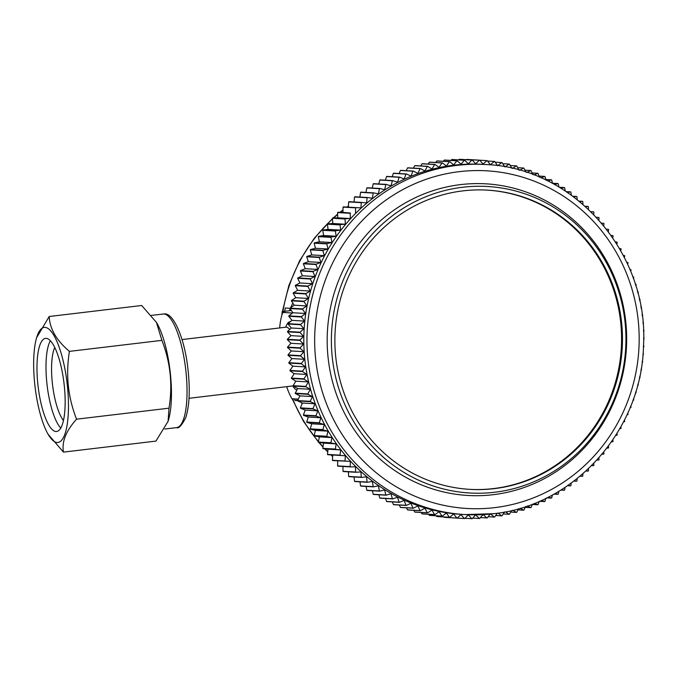 <?xml version="1.0" encoding="UTF-8"?>
<svg xmlns="http://www.w3.org/2000/svg" width="678" height="678" viewBox="0 0 678 678"><rect width="100%" height="100%" fill="white"/><g stroke="black" fill="none" stroke-linecap="round" stroke-linejoin="round"><path stroke-width="1.02" d="M36.629 337.644L49.197 316.507L141.66 305.498L156.432 322.381L161.889 340.364C170.449 362.23 172.822 384.833 169.008 408.173L168.102 421.267L155.915 441.107L63.452 452.116L48.138 434.301A57.927 16.119 83.2 0 1 33.9 355.348A57.927 16.119 83.2 0 1 36.629 337.644A57.927 16.119 83.2 0 1 57.545 342.915A57.927 16.119 83.2 0 1 68.232 414.529A57.927 16.119 83.2 0 1 48.138 434.301M49.197 316.507C49.757 328.864 56.494 340.492 69.427 351.374L161.889 340.364M156.432 322.381L156.974 323.313A57.927 16.119 83.2 0 1 171.212 402.266A57.927 16.119 83.2 0 1 168.483 419.97L168.102 421.267M69.427 351.374C65.613 374.714 67.986 397.316 76.555 419.182C65.995 430.894 61.63 441.878 63.452 452.116M37.849 384.172A46.892 13.052 -96.8 0 0 56.613 431.505A46.892 13.052 -96.8 0 0 64.283 385.706A46.892 13.052 -96.8 0 0 45.519 338.373A46.892 13.052 -96.8 0 0 37.849 384.172M76.555 419.182L169.008 408.173M298.354 399.122L291.947 398.749A49.647 13.814 -96.8 0 1 286.667 386.663M291.345 310.524L282.192 311.558L284.65 312.227L282.879 312.439A49.647 13.814 -96.8 0 0 279.667 327.94M282.879 312.439L292.591 313.007M282.192 311.558L281.946 315.016M291.082 397.223L291.481 397.944M50.375 340.746A46.892 13.052 83.2 0 0 46.867 383.104A46.892 13.052 -96.8 0 0 60.774 428.055M63.452 420.513A40.349 11.229 -96.8 0 1 52.316 382.782A40.349 11.229 83.2 0 1 54.757 347.458M482.931 514.619L479.702 518.475A179.356 172.059 93.3 0 1 479.338 518.492L475.685 514.873L472.193 518.687A179.356 172.059 93.3 0 1 471.829 518.695L468.337 514.907L464.684 518.568A179.356 172.059 93.3 0 1 464.328 518.551L460.998 514.61L457.192 518.102A179.356 172.059 93.3 0 1 456.836 518.068L453.675 513.975L449.734 517.289A179.356 172.059 93.3 0 1 449.37 517.246L446.387 513.009L442.31 516.144A179.356 172.059 93.3 0 1 441.954 516.085L439.149 511.72L434.945 514.661A179.356 172.059 93.3 0 1 434.59 514.585L431.971 510.093L427.649 512.848A179.356 172.059 93.3 0 1 427.301 512.754L424.869 508.153L420.436 510.704A179.356 172.059 93.3 0 1 420.097 510.593L417.86 505.881L413.326 508.229A179.356 172.059 93.3 0 1 412.987 508.102L410.953 503.296L406.325 505.441A179.356 172.059 93.3 0 1 405.995 505.296L404.164 500.398L399.452 502.33A179.356 172.059 93.3 0 1 399.122 502.169L397.503 497.194L392.715 498.906A179.356 172.059 93.3 0 1 392.393 498.737L390.977 493.686L386.129 495.186A179.356 172.059 93.3 0 1 385.816 494.999L384.612 489.889L379.705 491.169A179.356 172.059 93.3 0 1 379.4 490.965L378.417 485.804L373.459 486.855A179.356 172.059 93.3 0 1 373.163 486.643L372.392 481.439L367.4 482.27A179.356 172.059 93.3 0 1 367.112 482.041L366.561 476.804L361.544 477.405A179.356 172.059 93.3 0 1 361.264 477.159L360.933 471.913L355.891 472.278L343.297 471.549A179.356 172.059 -86.7 0 1 343.034 471.295L342.932 466.464M355.891 472.278A179.356 172.059 93.3 0 1 355.628 472.024L355.518 466.761L350.467 466.905A179.356 172.059 93.3 0 1 350.204 466.634L350.314 461.371L332.669 460.557A179.356 172.059 -86.7 0 1 332.423 460.277L332.754 455.023L327.72 454.701A179.356 172.059 -86.7 0 1 327.482 454.413L328.033 449.175L323.008 448.624A179.356 172.059 -86.7 0 1 322.787 448.328L323.559 443.124L318.567 442.344A179.356 172.059 -86.7 0 1 318.355 442.039L319.346 436.869L314.389 435.861A179.356 172.059 -86.7 0 1 314.194 435.547L315.397 430.428L310.49 429.199A179.356 172.059 -86.7 0 1 310.304 428.869L311.719 423.809L306.871 422.36A179.356 172.059 -86.7 0 1 306.702 422.03L308.329 417.038L303.541 415.368A179.356 172.059 -86.7 0 1 303.388 415.021L305.219 410.105L300.507 408.224A179.356 172.059 -86.7 0 1 300.371 407.876L302.405 403.046L297.786 400.944A179.356 172.059 -86.7 0 1 297.659 400.588L299.896 395.859L295.362 393.554A179.356 172.059 -86.7 0 1 295.252 393.189L297.684 388.562L293.252 386.053A179.356 172.059 -86.7 0 1 293.159 385.689L295.778 381.172L291.464 378.468A179.356 172.059 -86.7 0 1 291.379 378.095L294.193 373.705L289.989 370.798A179.356 172.059 -86.7 0 1 289.93 370.425L292.913 366.171L288.836 363.077A179.356 172.059 -86.7 0 1 288.794 362.696L291.955 358.577L288.014 355.297A179.356 172.059 -86.7 0 1 287.981 354.925L291.311 350.95L287.514 347.5A179.356 172.059 -86.7 0 1 287.497 347.119L290.998 343.297L287.345 339.678A179.356 172.059 -86.7 0 1 287.345 339.297L290.998 335.635L287.497 331.856A179.356 172.059 -86.7 0 1 287.514 331.474L291.32 327.983L287.981 324.042A179.356 172.059 -86.7 0 1 288.014 323.669L291.955 320.355L288.794 316.262A179.356 172.059 -86.7 0 1 288.845 315.889L292.913 312.753L289.93 308.524A179.356 172.059 -86.7 0 1 289.989 308.151L294.193 305.202L291.387 300.837A179.356 172.059 -86.7 0 1 291.464 300.473L295.786 297.718L293.167 293.227A179.356 172.059 -86.7 0 1 293.26 292.862L297.684 290.311L295.261 285.701A179.356 172.059 -86.7 0 1 295.362 285.345L299.896 282.989L297.667 278.277A179.356 172.059 -86.7 0 1 297.786 277.921L302.413 275.785L300.379 270.971A179.356 172.059 -86.7 0 1 300.515 270.624L305.227 268.691L303.397 263.793A179.356 172.059 -86.7 0 1 303.549 263.445L308.329 261.733L306.71 256.759A179.356 172.059 -86.7 0 1 306.88 256.42L311.727 254.92L310.312 249.877A179.356 172.059 -86.7 0 1 310.49 249.546L315.406 248.267L314.202 243.165A179.356 172.059 -86.7 0 1 314.397 242.843L319.355 241.792L318.363 236.63A179.356 172.059 -86.7 0 1 318.575 236.317L323.567 235.495L322.796 230.291A179.356 172.059 -86.7 0 1 323.016 229.995L328.042 229.393L327.491 224.164A179.356 172.059 -86.7 0 1 327.728 223.876L332.771 223.503L332.44 218.248A179.356 172.059 -86.7 0 1 332.686 217.969L337.737 217.833L337.627 212.57A179.356 172.059 -86.7 0 1 337.881 212.299L342.932 212.392L343.043 207.129A179.356 172.059 -86.7 0 1 343.305 206.866L355.908 207.595A179.356 172.059 93.3 0 0 355.636 207.858L343.043 207.129M350.467 466.905L337.873 466.176A179.356 172.059 -86.7 0 1 337.61 465.905L337.72 460.854M361.544 477.405L348.95 476.676A179.356 172.059 -86.7 0 1 348.67 476.431L348.382 471.846M367.4 482.27L354.806 481.541A179.356 172.059 -86.7 0 1 354.518 481.312L354.06 476.973M373.459 486.855L360.865 486.126A179.356 172.059 -86.7 0 1 360.569 485.914L359.967 481.838M379.705 491.169L367.112 490.44A179.356 172.059 -86.7 0 1 366.806 490.236L366.078 486.431M386.129 495.186L373.536 494.457A179.356 172.059 -86.7 0 1 373.222 494.27L372.392 490.745M392.715 498.906L380.121 498.177A179.356 172.059 -86.7 0 1 379.799 498.008L378.892 494.77M399.452 502.33L386.858 501.601A179.356 172.059 -86.7 0 1 386.528 501.44L385.57 498.491M406.325 505.441L393.732 504.712A179.356 172.059 -86.7 0 1 393.401 504.568L392.409 501.923M413.326 508.229L400.732 507.5A179.356 172.059 -86.7 0 1 400.393 507.373L399.401 505.034M420.436 510.704L407.842 509.975A179.356 172.059 -86.7 0 1 407.503 509.864L406.537 507.839M427.649 512.848L415.055 512.119A179.356 172.059 -86.7 0 1 414.707 512.026L413.809 510.322M434.945 514.661L422.352 513.932A179.356 172.059 -86.7 0 1 421.996 513.856L421.191 512.475M442.31 516.144L429.716 515.416A179.356 172.059 -86.7 0 1 429.36 515.356L428.682 514.305M449.734 517.289L437.14 516.56A179.356 172.059 -86.7 0 1 436.776 516.517L436.268 515.797M457.192 518.102L444.599 517.373A179.356 172.059 -86.7 0 1 444.243 517.339L443.946 516.958M464.328 518.551L451.692 517.78M466.761 159.432A179.356 172.059 -86.7 0 1 467.117 159.449L479.719 160.178A179.356 172.059 93.3 0 0 479.354 160.161L466.489 159.703M459.252 159.313A179.356 172.059 -86.7 0 1 459.616 159.305L472.21 160.033A179.356 172.059 93.3 0 0 471.846 160.042L459.252 159.313L458.718 159.889M451.743 159.525A179.356 172.059 -86.7 0 1 452.107 159.508L464.701 160.237A179.356 172.059 93.3 0 0 464.337 160.254L451.743 159.525L450.997 160.415M444.251 160.084A179.356 172.059 -86.7 0 1 444.615 160.05L457.209 160.779A179.356 172.059 93.3 0 0 456.853 160.813L444.251 160.084L443.327 161.288M436.793 160.983A179.356 172.059 -86.7 0 1 437.149 160.932L449.743 161.661A179.356 172.059 93.3 0 0 449.387 161.711L436.793 160.983L435.734 162.491M429.369 162.212A179.356 172.059 -86.7 0 1 429.733 162.144L442.327 162.873A179.356 172.059 93.3 0 0 441.971 162.94L429.369 162.212L428.208 164.042M422.013 163.788A179.356 172.059 -86.7 0 1 422.369 163.703L434.962 164.432A179.356 172.059 93.3 0 0 434.606 164.517L422.013 163.788L420.775 165.924M414.716 165.686A179.356 172.059 -86.7 0 1 415.072 165.593L427.665 166.322A179.356 172.059 93.3 0 0 427.318 166.415L414.716 165.686L413.436 168.127M407.512 167.924A179.356 172.059 -86.7 0 1 407.859 167.805L420.453 168.534A179.356 172.059 93.3 0 0 420.106 168.653L407.512 167.924L406.215 170.67M400.41 170.483A179.356 172.059 -86.7 0 1 400.749 170.347L413.343 171.076A179.356 172.059 93.3 0 0 413.004 171.212L400.41 170.483L399.122 173.526M393.409 173.356A179.356 172.059 -86.7 0 1 393.749 173.212L406.342 173.941A179.356 172.059 93.3 0 0 406.003 174.085L393.409 173.356L392.172 176.695M386.545 176.551A179.356 172.059 -86.7 0 1 386.875 176.39L399.469 177.119A179.356 172.059 93.3 0 0 399.139 177.28L386.545 176.551L385.367 180.179M379.816 180.051A179.356 172.059 -86.7 0 1 380.138 179.873L392.731 180.602A179.356 172.059 93.3 0 0 392.409 180.78L379.816 180.051L378.722 183.967M373.231 183.857A179.356 172.059 -86.7 0 1 373.553 183.662L386.146 184.391A179.356 172.059 93.3 0 0 385.833 184.586L373.231 183.857L372.256 188.043M366.823 187.95A179.356 172.059 -86.7 0 1 367.129 187.747L379.722 188.476A179.356 172.059 93.3 0 0 379.417 188.679L366.823 187.95L365.967 192.416M360.586 192.34A179.356 172.059 -86.7 0 1 360.882 192.12L373.476 192.849A179.356 172.059 93.3 0 0 373.18 193.069L360.586 192.34L359.882 197.061M354.535 197.001A179.356 172.059 -86.7 0 1 354.823 196.773L367.417 197.501A179.356 172.059 93.3 0 0 367.129 197.73L354.535 197.001L354.009 201.985M348.678 201.934A179.356 172.059 -86.7 0 1 348.958 201.688L361.552 202.417A179.356 172.059 93.3 0 0 361.272 202.663L348.678 201.934L348.356 207.163M289.93 370.425L302.524 371.154L305.507 366.9L292.913 366.171M305.507 366.9L301.439 363.806L288.836 363.077M288.794 362.696L301.388 363.425A179.356 172.059 93.3 0 0 301.439 363.806M301.388 363.425L304.549 359.306L291.955 358.577M304.549 359.306L300.608 356.026L288.014 355.297M287.981 354.925L300.574 355.653A179.356 172.059 93.3 0 0 300.608 356.026M300.574 355.653L303.914 351.679L291.311 350.95M303.914 351.679L300.108 348.229L287.514 347.5M287.497 347.119L300.091 347.848A179.356 172.059 93.3 0 0 300.108 348.229M300.091 347.848L303.591 344.026L290.998 343.297M303.591 344.026L299.939 340.407L287.345 339.678M287.345 339.297L299.939 340.025A179.356 172.059 93.3 0 0 299.939 340.407M299.939 340.025L303.591 336.364L290.998 335.635M303.591 336.364L300.1 332.584L287.497 331.856M287.514 331.474L300.108 332.203A179.356 172.059 93.3 0 0 300.1 332.584M300.108 332.203L303.914 328.711L291.32 327.983M303.914 328.711L300.583 324.77L287.981 324.042M288.014 323.669L300.608 324.398A179.356 172.059 93.3 0 0 300.583 324.77M300.608 324.398L304.549 321.084L291.955 320.355M304.549 321.084L301.388 316.99L288.794 316.262M288.845 315.889L301.439 316.618A179.356 172.059 93.3 0 0 301.388 316.99M301.439 316.618L305.515 313.482L292.913 312.753M305.515 313.482L302.524 309.253L289.93 308.524M289.989 308.151L302.583 308.88A179.356 172.059 93.3 0 0 302.524 309.253M302.583 308.88L306.787 305.931L294.193 305.202M306.787 305.931L303.981 301.566L291.387 300.837M291.464 300.473L304.058 301.202A179.356 172.059 93.3 0 0 303.981 301.566M304.058 301.202L308.38 298.447L295.786 297.718M308.38 298.447L305.761 293.955L293.167 293.227M293.26 292.862L305.854 293.591A179.356 172.059 93.3 0 0 305.761 293.955M305.854 293.591L310.278 291.04L297.684 290.311M310.278 291.04L307.854 286.43L295.261 285.701M295.362 285.345L307.965 286.074A179.356 172.059 93.3 0 0 307.854 286.43M307.965 286.074L312.49 283.718L299.896 282.989M312.49 283.718L310.261 279.005L297.667 278.277M297.786 277.921L310.38 278.65A179.356 172.059 93.3 0 0 310.261 279.005M310.38 278.65L315.007 276.514L302.413 275.785M315.007 276.514L312.973 271.7L300.379 270.971M300.515 270.624L313.109 271.353A179.356 172.059 93.3 0 0 312.973 271.7M313.109 271.353L317.821 269.42L305.227 268.691M317.821 269.42L315.99 264.522L303.397 263.793M303.549 263.445L316.143 264.174A179.356 172.059 93.3 0 0 315.99 264.522M316.143 264.174L320.923 262.462L308.329 261.733M320.923 262.462L319.304 257.487L306.71 256.759M306.88 256.42L319.474 257.148A179.356 172.059 93.3 0 0 319.304 257.487M319.474 257.148L324.321 255.648L311.727 254.92M324.321 255.648L322.906 250.606L310.312 249.877M310.49 249.546L323.092 250.275A179.356 172.059 93.3 0 0 322.906 250.606M323.092 250.275L327.999 248.996L315.406 248.267M327.999 248.996L326.796 243.894L314.202 243.165M314.397 242.843L326.991 243.571A179.356 172.059 93.3 0 0 326.796 243.894M326.991 243.571L331.949 242.521L319.355 241.792M331.949 242.521L330.957 237.359L318.363 236.63M318.575 236.317L331.169 237.046A179.356 172.059 93.3 0 0 330.957 237.359M331.169 237.046L336.161 236.224L323.567 235.495M336.161 236.224L335.39 231.02L322.796 230.291M323.016 229.995L335.618 230.723A179.356 172.059 93.3 0 0 335.39 231.02M335.618 230.723L340.636 230.122L328.042 229.393M340.636 230.122L340.085 224.893L327.491 224.164M327.728 223.876L340.322 224.604A179.356 172.059 93.3 0 0 340.085 224.893M340.322 224.604L345.365 224.232L332.771 223.503M345.365 224.232L345.034 218.977L332.44 218.248M332.686 217.969L345.28 218.697A179.356 172.059 93.3 0 0 345.034 218.977M345.28 218.697L350.331 218.562L337.737 217.833M350.331 218.562L350.221 213.299L337.627 212.57M337.881 212.299L350.475 213.028A179.356 172.059 93.3 0 0 350.221 213.299M350.475 213.028L342.932 212.392M355.526 213.121L355.636 207.858M355.908 207.595L360.942 207.917L361.272 202.663M361.552 202.417L366.578 202.968L367.129 197.73M367.417 197.501L372.408 198.273L373.18 193.069M373.476 192.849L378.426 193.849L379.417 188.679M379.722 188.476L384.629 189.704L385.833 184.586M386.146 184.391L390.994 185.84L392.409 180.78M392.731 180.602L397.511 182.272L399.139 177.28M399.469 177.119L404.173 179L406.003 174.085M406.342 173.941L410.97 176.043L413.004 171.212M413.343 171.076L417.877 173.382L420.106 168.653M420.453 168.534L424.886 171.051L427.318 166.415M427.665 166.322L431.988 169.025L434.606 164.517M434.962 164.432L439.158 167.339L441.971 162.94M442.327 162.873L446.395 165.966L449.387 161.711M449.743 161.661L453.684 164.932L456.853 160.813M457.209 160.779L461.006 164.229L464.337 160.254M464.701 160.237L468.354 163.856L471.846 160.042M472.21 160.033L475.702 163.822L479.354 160.161M479.719 160.178L483.05 164.118L486.846 160.627L479.753 160.22M504.788 166.839L502.084 162.644A179.356 172.059 93.3 0 0 501.728 162.584L497.66 165.712L494.669 161.483A179.356 172.059 93.3 0 0 494.313 161.44L490.372 164.754L487.202 160.661A179.356 172.059 93.3 0 0 486.846 160.627M494.313 161.44L487.499 161.042M501.728 162.584L495.177 162.203M505.068 166.89L509.093 164.068L502.762 163.695M511.865 168.288L509.449 164.144A179.356 172.059 93.3 0 0 509.093 164.068M512.415 168.415L516.39 165.881L510.254 165.525M518.89 170.051L516.738 165.974A179.356 172.059 93.3 0 0 516.39 165.881M519.704 170.271L523.602 168.025L517.636 167.678M525.84 172.127L523.941 168.136A179.356 172.059 93.3 0 0 523.602 168.025M526.899 172.475L530.713 170.5L524.908 170.161M532.696 174.517L531.052 170.627A179.356 172.059 93.3 0 0 530.713 170.5M534.01 175.009L537.713 173.288L532.044 172.966M539.459 177.212L538.044 173.432A179.356 172.059 93.3 0 0 537.713 173.288M540.993 177.873L544.587 176.399L539.035 176.077M546.104 180.212L544.917 176.56A179.356 172.059 93.3 0 0 544.587 176.399M547.858 181.06L551.324 179.823L545.875 179.509M552.629 183.509L551.646 179.992A179.356 172.059 93.3 0 0 551.324 179.823M554.587 184.569L557.909 183.543L552.553 183.23M559.019 187.103L558.223 183.73A179.356 172.059 93.3 0 0 557.909 183.543M561.155 188.391L564.333 187.56L559.299 187.272M565.257 190.984L564.638 187.764A179.356 172.059 93.3 0 0 564.333 187.56M567.554 192.518L570.579 191.874L566.215 191.62M571.325 195.154L570.876 192.086A179.356 172.059 93.3 0 0 570.579 191.874M573.766 196.934L576.639 196.459L572.825 196.239M577.232 199.595L576.927 196.688A179.356 172.059 93.3 0 0 576.639 196.459M579.783 201.646L582.495 201.324L579.156 201.129M582.944 204.307L582.775 201.569A179.356 172.059 93.3 0 0 582.495 201.324M585.597 206.637L588.148 206.451L585.199 206.282M588.47 209.273L588.411 206.705A179.356 172.059 93.3 0 0 588.148 206.451M591.191 211.892L593.572 211.824L590.97 211.672M593.784 214.494L593.835 212.095A179.356 172.059 93.3 0 0 593.572 211.824M596.547 217.409L598.776 217.443L596.462 217.316M598.877 219.969L599.021 217.723A179.356 172.059 93.3 0 0 598.776 217.443M601.666 223.172L603.725 223.299A179.356 172.059 93.3 0 1 603.962 223.587L603.742 225.664M606.53 229.164L608.437 229.376A179.356 172.059 93.3 0 1 608.658 229.673L608.369 231.588M611.124 235.385L612.878 235.656A179.356 172.059 93.3 0 1 613.09 235.961L612.751 237.732M615.446 241.809L617.056 242.139A179.356 172.059 93.3 0 1 617.251 242.453L616.87 244.072M619.489 248.436L620.955 248.801A179.356 172.059 93.3 0 1 621.141 249.131L620.726 250.597M623.243 255.242L624.574 255.64A179.356 172.059 93.3 0 1 624.743 255.97L624.311 257.309M626.692 262.216L627.904 262.632A179.356 172.059 93.3 0 1 628.057 262.979L627.608 264.191M629.837 269.344L630.938 269.776A179.356 172.059 93.3 0 1 631.074 270.124L630.608 271.225M632.676 276.607L633.659 277.056A179.356 172.059 93.3 0 1 633.786 277.412L633.32 278.395M635.193 283.997L636.083 284.446A179.356 172.059 93.3 0 1 636.193 284.811L635.727 285.701M637.388 291.489L638.193 291.947A179.356 172.059 93.3 0 1 638.286 292.311L637.82 293.116M639.261 299.083L639.981 299.532A179.356 172.059 93.3 0 1 640.066 299.905L639.6 300.634M640.795 306.744L641.456 307.202A179.356 172.059 93.3 0 1 641.515 307.575L641.057 308.227M642.007 314.473L642.608 314.923A179.356 172.059 93.3 0 1 642.651 315.304L642.193 315.897M642.88 322.245L643.43 322.703A179.356 172.059 93.3 0 1 643.464 323.075L643.007 323.626M643.422 330.042L643.93 330.5A179.356 172.059 93.3 0 1 643.947 330.881L643.481 331.389M643.625 337.856L644.1 338.322A179.356 172.059 93.3 0 1 644.1 338.703L643.625 339.17M643.498 345.661L643.947 346.144A179.356 172.059 93.3 0 1 643.93 346.526L643.447 346.966M643.032 353.458L643.464 353.958A179.356 172.059 93.3 0 1 643.43 354.331L642.922 354.755M642.244 361.213L642.651 361.738A179.356 172.059 93.3 0 1 642.6 362.111L642.074 362.518M641.117 368.917L641.515 369.476A179.356 172.059 93.3 0 1 641.456 369.849L640.888 370.247M639.668 376.553L640.057 377.163A179.356 172.059 93.3 0 1 639.981 377.527L639.371 377.917M637.896 384.112L638.278 384.773A179.356 172.059 93.3 0 1 638.184 385.138L637.532 385.519M635.803 391.57L636.184 392.299A179.356 172.059 93.3 0 1 636.083 392.655L635.362 393.028M633.405 398.927L633.786 399.723A179.356 172.059 93.3 0 1 633.659 400.079L632.871 400.444M630.701 406.156L631.065 407.029A179.356 172.059 93.3 0 1 630.93 407.376L630.057 407.732M627.692 413.241L628.048 414.207A179.356 172.059 93.3 0 1 627.896 414.555L626.938 414.894M624.387 420.182L624.735 421.241A179.356 172.059 93.3 0 1 624.574 421.58L623.514 421.911M620.802 426.954L621.133 428.123A179.356 172.059 93.3 0 1 620.955 428.454L619.785 428.759M616.938 433.547L617.243 434.835A179.356 172.059 93.3 0 1 617.048 435.157L615.768 435.429M612.81 439.954L613.082 441.37A179.356 172.059 93.3 0 1 612.87 441.683L611.471 441.912M608.42 446.158L608.649 447.709A179.356 172.059 93.3 0 1 608.429 448.005L606.895 448.192M603.776 452.15L603.954 453.836A179.356 172.059 93.3 0 1 603.717 454.124L602.056 454.252M598.894 457.921L599.005 459.752A179.356 172.059 93.3 0 1 598.759 460.031L596.954 460.074M593.784 463.455L593.818 465.43A179.356 172.059 93.3 0 1 593.564 465.701L591.614 465.667M588.445 468.752L588.402 470.871A179.356 172.059 93.3 0 1 588.14 471.134L586.021 471.007M588.14 471.134L586.038 470.998M582.91 473.786L582.766 476.066A179.356 172.059 93.3 0 1 582.487 476.312L580.105 476.176M582.487 476.312L580.241 476.066M577.173 478.566L576.91 480.999A179.356 172.059 93.3 0 1 576.622 481.227L573.944 481.075M576.622 481.227L574.224 480.855M571.249 483.075L570.859 485.66A179.356 172.059 93.3 0 1 570.562 485.88L567.528 485.702M570.562 485.88L568.02 485.363M565.147 487.312L564.621 490.05A179.356 172.059 93.3 0 1 564.316 490.253L560.867 490.05M564.316 490.253L561.63 489.575M558.884 491.262L558.214 494.143A179.356 172.059 93.3 0 1 557.892 494.338L553.96 494.109M557.892 494.338L555.062 493.491M552.477 494.923L551.629 497.949A179.356 172.059 93.3 0 1 551.307 498.127L546.799 497.864M551.307 498.127L548.341 497.093M545.926 498.288L544.9 501.449A179.356 172.059 93.3 0 1 544.57 501.61L539.357 501.305M544.57 501.61L541.476 500.372M539.256 501.356L538.035 504.644A179.356 172.059 93.3 0 1 537.696 504.788L532.323 504.474M537.696 504.788L534.484 503.33M532.476 504.11L531.035 507.517A179.356 172.059 93.3 0 1 530.696 507.653L525.23 507.33M530.696 507.653L527.374 505.958M525.594 506.559L523.933 510.076A179.356 172.059 93.3 0 1 523.586 510.195L518.009 509.873M523.586 510.195L520.17 508.254M518.619 508.703L516.729 512.314A179.356 172.059 93.3 0 1 516.373 512.407L510.67 512.076M516.373 512.407L512.873 510.212M511.576 510.526L509.432 514.212A179.356 172.059 93.3 0 1 509.076 514.297L503.237 513.958M509.076 514.297L505.508 511.831M504.474 512.026L502.076 515.788A179.356 172.059 93.3 0 1 501.712 515.856L495.711 515.509M501.712 515.856L498.093 513.102M497.321 513.212L494.652 517.017A179.356 172.059 93.3 0 1 494.296 517.068L488.118 516.712M494.296 517.068L490.635 514.026M490.135 514.077L487.194 517.916A179.356 172.059 93.3 0 1 486.829 517.95L480.448 517.585M486.829 517.95L483.151 514.602M479.338 518.492L472.727 518.111M471.829 518.695L464.955 518.297M456.836 518.068L444.243 517.339M449.37 517.246L436.776 516.517M441.954 516.085L429.36 515.356M434.59 514.585L421.996 513.856M427.301 512.754L414.707 512.026M420.097 510.593L407.503 509.864M412.987 508.102L400.393 507.373M405.995 505.296L393.401 504.568M399.122 502.169L386.528 501.44M392.393 498.737L379.799 498.008M385.816 494.999L373.222 494.27M379.4 490.965L366.806 490.236M373.163 486.643L360.569 485.914M367.112 482.041L354.518 481.312M361.264 477.159L348.67 476.431M302.524 371.154A179.356 172.059 93.3 0 0 302.583 371.527L306.787 374.434L303.981 378.824A179.356 172.059 93.3 0 0 304.058 379.197L308.38 381.9L305.753 386.418A179.356 172.059 93.3 0 0 305.846 386.782L310.278 389.291L307.846 393.918A179.356 172.059 93.3 0 0 307.956 394.282L312.49 396.588L310.253 401.317A179.356 172.059 93.3 0 0 310.38 401.673L314.999 403.774L312.965 408.605A179.356 172.059 93.3 0 0 313.109 408.953L317.812 410.834L315.982 415.75A179.356 172.059 93.3 0 0 316.134 416.097L320.923 417.767L319.296 422.758A179.356 172.059 93.3 0 0 319.465 423.089L324.313 424.538L322.898 429.598A179.356 172.059 93.3 0 0 323.084 429.928L327.991 431.157L326.788 436.276A179.356 172.059 93.3 0 0 326.982 436.59L331.94 437.598L330.949 442.768A179.356 172.059 93.3 0 0 331.161 443.073L336.152 443.853L335.381 449.056A179.356 172.059 93.3 0 0 335.602 449.353L340.627 449.904L340.076 455.141A179.356 172.059 93.3 0 0 340.314 455.43L345.356 455.752L345.017 461.006A179.356 172.059 93.3 0 0 345.263 461.286M485.295 164.525C574.08 167.364 649.168 253.47 643.507 345.551C642.007 429.784 574.351 505.788 493.559 513.704L465.04 514.577A175.322 168.186 93.3 0 1 307.007 344.661A175.322 168.186 93.3 0 1 456.862 165.39A175.322 168.186 -86.7 0 1 485.295 164.525L482.151 164.339A175.322 168.186 -86.7 0 0 453.718 165.203A175.322 168.186 93.3 0 0 303.863 344.483A175.322 168.186 93.3 0 0 461.887 514.39L465.04 514.577A175.322 168.186 93.3 0 0 493.474 513.704M355.628 472.024L343.034 471.295M350.204 466.634L337.61 465.905M345.017 461.006L332.423 460.277M345.356 455.752L332.754 455.023M340.314 455.43L327.72 454.701M340.076 455.141L327.482 454.413M340.627 449.904L328.033 449.175M335.602 449.353L323.008 448.624M335.381 449.056L322.787 448.328M336.152 443.853L323.559 443.124M331.161 443.073L318.567 442.344M330.949 442.768L318.355 442.039M331.94 437.598L319.346 436.869M326.982 436.59L314.389 435.861M326.788 436.276L314.194 435.547M327.991 431.157L315.397 430.428M323.084 429.928L310.49 429.199M322.898 429.598L310.304 428.869M324.313 424.538L311.719 423.809M319.465 423.089L306.871 422.36M319.296 422.758L306.702 422.03M320.923 417.767L308.329 417.038M316.134 416.097L303.541 415.368M315.982 415.75L303.388 415.021M317.812 410.834L305.219 410.105M313.109 408.953L300.507 408.224M312.965 408.605L300.371 407.876M314.999 403.774L302.405 403.046M310.38 401.673L297.786 400.944M310.253 401.317L297.659 400.588M312.49 396.588L299.896 395.859M307.956 394.282L295.362 393.554M307.846 393.918L295.252 393.189M310.278 389.291L297.684 388.562M305.846 386.782L293.252 386.053M305.753 386.418L293.159 385.689M308.38 381.9L295.778 381.172M304.058 379.197L291.464 378.468M303.981 378.824L291.379 378.095M306.787 374.434L294.193 373.705M302.583 371.527L289.989 370.798M460.625 184.602A156.084 149.728 93.3 0 0 328.059 357.374A156.084 149.728 93.3 0 0 493.211 494.694A156.084 149.728 -86.7 0 0 625.777 321.923A156.084 149.728 -86.7 0 0 460.625 184.602M462.642 187.255A153.508 147.262 93.3 0 0 332.254 357.187A153.508 147.262 93.3 0 0 494.694 492.245A153.508 147.262 -86.7 0 0 625.074 322.313A153.508 147.262 -86.7 0 0 462.642 187.255M463.015 190.865A149.872 143.778 93.3 0 0 334.915 344.119A149.872 143.778 93.3 0 0 470.007 489.372A149.872 143.778 93.3 0 0 494.313 488.635A149.872 143.778 93.3 0 0 622.421 335.373A149.872 143.778 93.3 0 0 487.329 190.128A149.872 143.778 93.3 0 0 463.015 190.865M469.574 489.346A149.872 143.778 93.3 0 0 493.44 488.584A149.872 143.778 -86.7 0 0 621.548 335.551A149.872 143.778 -86.7 0 0 486.889 190.103M290.608 307.71L292.82 303.066M284.726 311.253A157.55 151.143 -86.7 0 1 285.294 308.007L290.328 308.337M302.108 403.757L301.227 402.512M297.871 400.139L295.006 400.478L297.676 400.656M295.006 400.478A157.55 151.143 -86.7 0 1 294.362 398.893M289.659 310.668A152.592 146.38 -86.7 0 1 290.023 308.651M163.067 313.982A57.223 15.925 83.2 0 1 163.864 313.956A57.223 15.925 83.2 0 1 185.814 370.324A57.223 15.925 83.2 0 1 176.602 427.615C178.611 428.852 181.662 425.53 185.738 417.673C189.535 405.656 190.238 389.155 187.848 368.179C184.399 337.263 173.102 312.55 164.373 313.939L151.482 315.355M289.692 329.474A29.569 8.229 -96.8 0 0 286.362 327.177A29.569 8.229 -96.8 0 0 285.955 327.186L182.026 339.568M290.379 321.677A34.536 9.611 -96.8 0 0 285.76 327.211M292.752 385.943A34.536 9.611 -96.8 0 0 296.879 390.096M459.26 171.653A169.11 162.228 -86.7 0 1 638.21 320.44A169.11 162.228 -86.7 0 1 494.576 507.644A169.11 162.228 93.3 0 1 315.626 358.857A169.11 162.228 93.3 0 1 459.26 171.653M282.946 311.465A157.482 151.075 -86.7 0 1 332.483 218.986M333.627 217.943A157.482 151.075 -86.7 0 1 337.661 214.443M340.237 212.341A157.482 151.075 -86.7 0 1 342.975 210.197M347.187 207.095A157.482 151.075 -86.7 0 1 348.407 206.231M292.642 398.791A157.482 151.075 93.3 0 0 318.44 441.581M319.177 442.437A157.482 151.075 93.3 0 0 323.025 446.751M325.008 448.844A157.482 151.075 93.3 0 0 327.771 451.65M331.203 454.921A157.482 151.075 93.3 0 0 332.678 456.277M164.737 429.03L176.602 427.615M292.947 385.918L189.018 398.291M285.955 327.186L286.701 327.127M292.167 398.766L303.566 421.453L318.38 441.92M318.77 442.378L322.974 447.056M324.643 448.802L327.745 451.921M330.881 454.904L332.661 456.523M281.811 315.482L282.023 313.99M282.395 311.533L288.921 285.319L299.668 260.623L314.321 238.181L332.466 218.647M333.229 217.96L337.652 214.146M339.881 212.333L342.983 209.926M346.873 207.078L348.424 205.993"/></g></svg>
